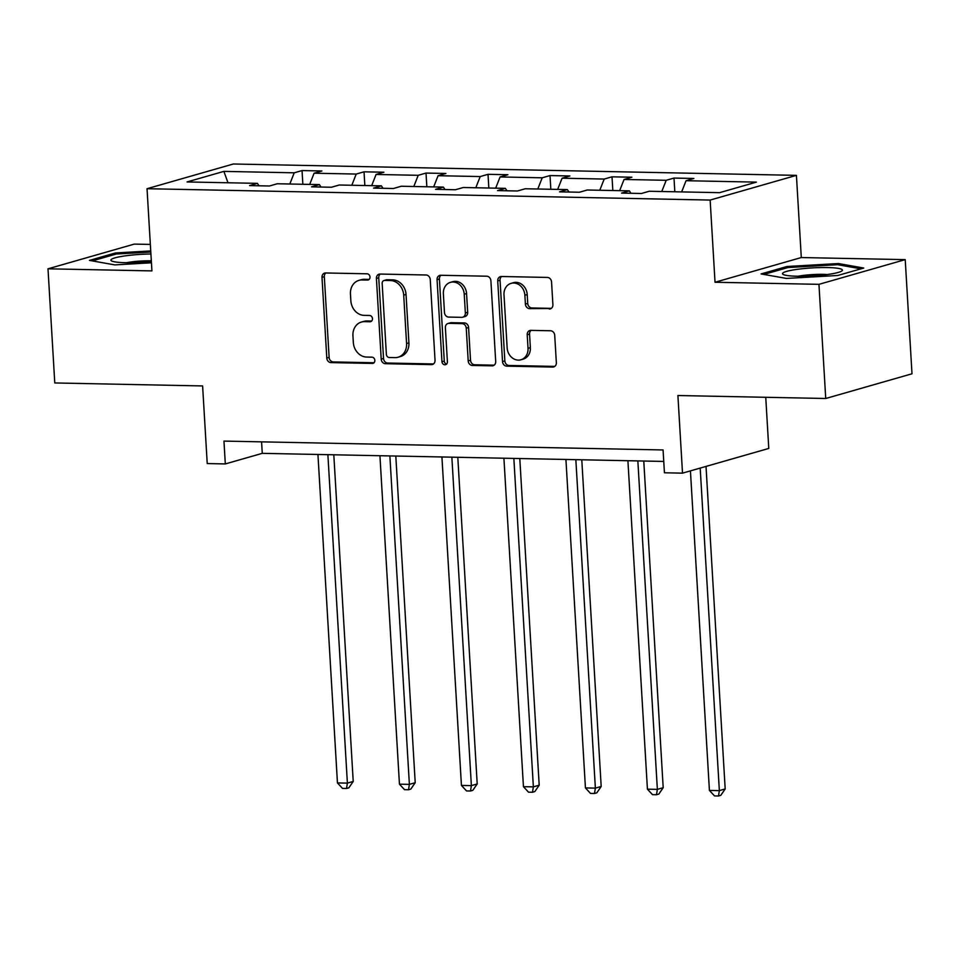 <?xml version="1.0" encoding="UTF-8"?>
<svg xmlns="http://www.w3.org/2000/svg" width="960" height="960" viewBox="0 0 960 960"><rect width="100%" height="100%" fill="white"/><g stroke="black" fill="none" stroke-linecap="round" stroke-linejoin="round"><path stroke-width="1.44" d="M369.996 276.996A3.168 2.7 -106 0 0 367.08 273.804L325.632 272.964A4.536 3.852 -106 0 0 324.648 273.084A4.536 3.852 -106 0 0 321.996 277.368L326.796 358.044A4.536 3.852 -106 0 0 330.96 362.604L372.408 363.432A3.168 2.7 -106 0 0 372.036 357.168L366.672 357.06A14.496 12.336 -106 0 1 353.328 342.456L352.932 335.736A14.496 12.336 -106 0 1 361.428 322.056A14.496 12.336 -106 0 1 364.56 321.648L369.924 321.756A3.168 2.7 -106 0 0 369.552 315.48L364.188 315.372A14.496 12.336 -106 0 1 350.856 300.78L350.46 294.06A14.496 12.336 -106 0 1 358.944 280.368A14.496 12.336 -106 0 1 362.088 279.96L367.452 280.068A3.168 2.7 -106 0 0 369.996 276.996M150.348 244.428L134.268 244.104L48 268.812L54.78 382.956L202.608 385.944L207.228 463.56L225.312 463.932L262.26 453.348L663.756 461.436M905.22 259.632L801.3 257.544L715.032 282.252L818.952 284.34L905.22 259.632L912 373.788L825.732 398.496L677.904 395.52L682.512 473.148L768.78 448.44L765.744 397.284M818.952 284.34L825.732 398.496M549.264 309.024A4.536 3.852 -106 0 0 550.248 308.904A4.536 3.852 -106 0 0 552.9 304.632L551.556 281.988A4.536 3.852 -106 0 0 547.392 277.428L501.36 276.504A4.536 3.852 -106 0 0 500.376 276.636A4.536 3.852 -106 0 0 497.724 280.908L502.524 361.584A4.536 3.852 -106 0 0 506.688 366.144L552.72 367.068A4.536 3.852 -106 0 0 553.692 366.948A4.536 3.852 -106 0 0 556.344 362.664L554.724 335.328A4.536 3.852 -106 0 0 550.56 330.768L530.856 330.372A4.536 3.852 -106 0 0 529.872 330.492A4.536 3.852 -106 0 0 527.22 334.776L528.024 348.336A12.12 10.308 -106 0 1 520.932 359.772A12.12 10.308 -106 0 1 507.156 347.916L504 294.804A12.12 10.308 -106 0 1 511.104 283.356A12.12 10.308 -106 0 1 524.88 295.224L525.396 304.068A4.536 3.852 -106 0 0 529.572 308.628L551.148 308.496M682.512 473.148L664.428 472.776L663.072 449.952L223.956 441.096L225.312 463.932M715.032 282.252L710.148 200.064L147.036 188.712L233.304 164.004L796.416 175.356L710.148 200.064M48 268.812L151.92 270.9L147.036 188.712M430.248 279.552A4.536 3.852 -106 0 0 426.072 274.992L380.052 274.056A4.536 3.852 -106 0 0 379.068 274.188A4.536 3.852 -106 0 0 376.416 278.46L381.204 359.136A4.536 3.852 -106 0 0 385.368 363.696L431.4 364.632A4.536 3.852 -106 0 0 432.384 364.5A4.536 3.852 -106 0 0 435.036 360.228L430.248 279.552M440.7 275.28L486.732 276.204A4.536 3.852 -106 0 1 490.896 280.764L495.696 361.44A4.536 3.852 -106 0 1 493.044 365.724A4.536 3.852 -106 0 1 492.06 365.844L472.356 365.448A4.536 3.852 -106 0 1 468.192 360.888L466.248 328.176A4.536 3.852 -106 0 0 462.084 323.616L449.016 323.352A4.536 3.852 -106 0 0 448.032 323.472A4.536 3.852 -106 0 0 445.38 327.756L447.408 361.812A3.168 2.7 -106 0 1 441.948 361.704L437.064 279.684A4.536 3.852 -106 0 1 439.728 275.412A4.536 3.852 -106 0 1 440.7 275.28M719.568 192.672L649.224 191.256L641.412 193.488L621.54 193.092L629.352 190.86L587.232 190.008L579.42 192.24L559.548 191.844L567.36 189.6L525.24 188.76L517.428 190.992L497.556 190.596L505.368 188.352L463.236 187.512L455.436 189.744L435.564 189.348L443.376 187.104L401.244 186.252L393.432 188.496L373.572 188.1L381.372 185.856L339.252 185.004L331.44 187.248L311.568 186.84L319.38 184.608L277.26 183.756L269.448 186L249.576 185.592L257.388 183.36L187.056 181.944L223.884 171.384L294.228 172.812L302.04 170.568L321.912 170.976L314.1 173.208L356.22 174.06L364.032 171.816L383.904 172.224L376.092 174.456L418.212 175.308L426.024 173.064L445.896 173.472L438.084 175.704L480.216 176.556L488.016 174.324L507.888 174.72L500.076 176.952L542.208 177.804L550.02 175.572L569.88 175.968L562.08 178.2L604.2 179.052L612.012 176.82L631.884 177.216L624.072 179.46L666.192 180.3L674.004 178.068L693.876 178.464L686.064 180.708L756.396 182.124L719.568 192.672M661.776 191.508L666.192 180.3M619.656 190.656L624.072 179.46M630.972 193.284L629.352 190.86M599.784 190.26L604.2 179.052M557.664 189.408L562.08 178.2M568.98 192.036L567.36 189.6M537.792 189.012L542.208 177.804M495.672 188.16L500.076 176.952M506.988 190.788L505.368 188.352M475.8 187.764L480.216 176.556M433.68 186.912L438.084 175.704M444.996 189.528L443.376 187.104M413.808 186.516L418.212 175.308M371.676 185.664L376.092 174.456M383.004 188.28L381.372 185.856M351.816 185.256L356.22 174.06M309.684 184.416L314.1 173.208M321 187.032L319.38 184.608M289.812 184.008L294.228 172.812M223.884 171.384L227.988 182.76M801.3 257.544L796.416 175.356M261.576 441.852L262.26 453.348M259.008 185.784L257.388 183.36M681.648 191.904L686.064 180.708M302.856 184.272L302.04 170.568M364.848 185.52L364.032 171.816M426.84 186.768L426.024 173.064M488.832 188.028L488.016 174.324M550.824 189.276L550.02 175.572M612.828 190.524L612.012 176.82M674.82 191.772L674.004 178.068M150.732 250.932L115.452 252.96L89.472 260.4L114.828 264.9L151.44 262.788M787.056 266.496L761.076 273.936L786.432 278.424L837.768 275.484L863.748 268.044L838.392 263.544L787.056 266.496L787.128 267.768M369.144 279.396L364.416 279.3A14.496 12.336 -106 0 0 361.284 279.708L358.944 280.368M361.428 322.056L363.756 321.384A14.496 12.336 -106 0 1 366.9 320.976L371.616 321.072M325.896 272.964A4.536 3.852 -106 0 0 324.324 276.696L329.124 357.372A4.536 3.852 -106 0 0 333.288 361.932L374.1 362.76M380.304 274.068A4.536 3.852 -106 0 0 378.744 277.8L383.532 358.476A4.536 3.852 -106 0 0 387.708 363.036L433.476 363.948M384.708 280.416A3.168 2.7 -106 0 0 382.164 283.5L386.376 354.324A3.168 2.7 -106 0 0 389.292 357.516L394.944 357.624A14.496 12.336 -106 0 0 398.088 357.216A14.496 12.336 -106 0 0 406.572 343.536L403.704 295.128A14.496 12.336 -106 0 0 390.372 280.536L384.708 280.416L387.048 279.756A3.168 2.7 -106 0 0 386.352 279.84L384.024 280.512M398.088 357.216L400.416 356.556A14.496 12.336 -106 0 0 408.912 342.864L406.572 343.536M387.048 279.756L392.7 279.864A14.496 12.336 -106 0 1 406.032 294.456L408.912 342.864M494.136 365.172L474.696 364.788L472.356 365.448M448.032 323.472L450.36 322.812A4.536 3.852 -106 0 1 451.344 322.68L464.412 322.944A4.536 3.852 -106 0 1 468.576 327.504L470.52 360.228A4.536 3.852 -106 0 0 474.696 364.788M440.964 275.292A4.536 3.852 -106 0 0 439.404 279.012L444.276 361.032A3.168 2.7 -106 0 0 446.616 364.152M464.232 294.216A12.12 10.308 -106 0 0 450.456 282.36A12.12 10.308 -106 0 0 443.364 293.796L444.48 312.516A4.536 3.852 -106 0 0 448.644 317.076L461.712 317.34A4.536 3.852 -106 0 0 462.684 317.208A4.536 3.852 -106 0 0 465.348 312.936L464.232 294.216L466.56 293.556A12.12 10.308 -106 0 0 452.796 281.688L450.456 282.36M462.684 317.208L465.024 316.548A4.536 3.852 -106 0 0 467.676 312.264L465.348 312.936M466.56 293.556L467.676 312.264M511.104 283.356L513.432 282.696A12.12 10.308 -106 0 1 527.208 294.552L527.736 303.408A4.536 3.852 -106 0 0 531.9 307.968L551.34 308.352M520.932 359.772L523.26 359.1A12.12 10.308 -106 0 0 530.364 347.664L528.024 348.336M531.12 330.372A4.536 3.852 -106 0 0 529.56 334.104L530.364 347.664M501.624 276.504A4.536 3.852 -106 0 0 500.052 280.236L504.852 360.912A4.536 3.852 -106 0 0 509.016 365.472L554.784 366.396M115.524 254.232L115.452 252.96M838.464 264.84L838.392 263.544M317.94 454.464L337.452 782.928L347.388 783.12L353.22 781.452L333.804 454.788M353.22 781.452L348.84 787.836L346.512 788.496L347.388 783.12L327.876 454.668M346.512 788.496L342.54 788.424L337.452 782.928M379.932 455.712L399.444 784.176L409.38 784.38L415.212 782.7L395.808 456.036M415.212 782.7L410.832 789.084L408.504 789.756L409.38 784.38L389.868 455.916M408.504 789.756L404.532 789.672L399.444 784.176M441.924 456.96L461.436 785.424L471.372 785.628L477.204 783.96L457.8 457.284M477.204 783.96L472.824 790.332L470.496 791.004L471.372 785.628L451.86 457.164M470.496 791.004L466.524 790.92L461.436 785.424M150.912 254.004A30 3.996 -3.4 0 0 126.072 255.744A30 3.996 -3.4 0 0 111.792 261.024A30 3.996 -3.4 0 0 151.356 261.504M151.32 260.796A20.544 2.736 -3.4 0 0 131.052 261.972A20.544 2.736 -3.4 0 0 126.456 262.716M92.256 260.892L116.292 254.016L150.804 252.036M797.676 269.28A30 3.996 -3.4 0 0 783.396 274.56A30 3.996 -3.4 0 0 827.256 274.524A30 3.996 -3.4 0 0 841.644 271.104A30 3.996 -3.4 0 0 830.364 267.648A30 3.996 -3.4 0 0 797.676 269.28M827.28 274.524A20.544 2.736 -3.4 0 0 802.656 275.508A20.544 2.736 -3.4 0 0 798.06 276.252M763.86 274.428L787.896 267.552L837.636 264.696L860.988 268.836M503.916 458.22L523.44 786.672L533.364 786.876L539.196 785.208L519.792 458.532M539.196 785.208L534.828 791.58L532.488 792.252L533.364 786.876L513.852 458.412M532.488 792.252L528.516 792.168L523.44 786.672M565.92 459.468L585.432 787.92L595.368 788.124L601.188 786.456L581.784 459.78M601.188 786.456L596.82 792.828L594.48 793.5L595.368 788.124L575.844 459.66M594.48 793.5L590.508 793.416L585.432 787.92M627.912 460.716L647.424 789.168L657.36 789.372L663.192 787.704L643.776 461.028M663.192 787.704L658.812 794.076L656.484 794.748L657.36 789.372L637.848 460.908M656.484 794.748L652.5 794.664L647.424 789.168M690.432 470.88L709.416 790.416L719.352 790.62L725.184 788.952L706.02 466.416M725.184 788.952L720.804 795.324L718.476 795.996L719.352 790.62L700.188 468.084M718.476 795.996L714.504 795.912L709.416 790.416M364.416 279.3L362.088 279.96M371.244 321.384L369.924 321.756M366.9 320.976L364.56 321.648M373.716 363.06L372.408 363.432M333.288 361.932L330.96 362.604M329.124 357.372L326.796 358.044M324.324 276.696L321.996 277.368M368.772 279.696L367.452 280.068M433.284 364.092L431.4 364.632M387.708 363.036L385.368 363.696M383.532 358.476L381.204 359.136M378.744 277.8L376.416 278.46M406.032 294.456L403.704 295.128M392.7 279.864L390.372 280.536M493.944 365.316L492.06 365.844M470.52 360.228L468.192 360.888M468.576 327.504L466.248 328.176M464.412 322.944L462.084 323.616M451.344 322.68L449.016 323.352M444.276 361.032L441.948 361.704M439.404 279.012L437.064 279.684M531.9 307.968L529.572 308.628M527.736 303.408L525.396 304.068M527.208 294.552L524.88 295.224M529.56 334.104L527.22 334.776M554.592 366.528L552.72 367.068M509.016 365.472L506.688 366.144M504.852 360.912L502.524 361.584M500.052 280.236L497.724 280.908"/></g></svg>
